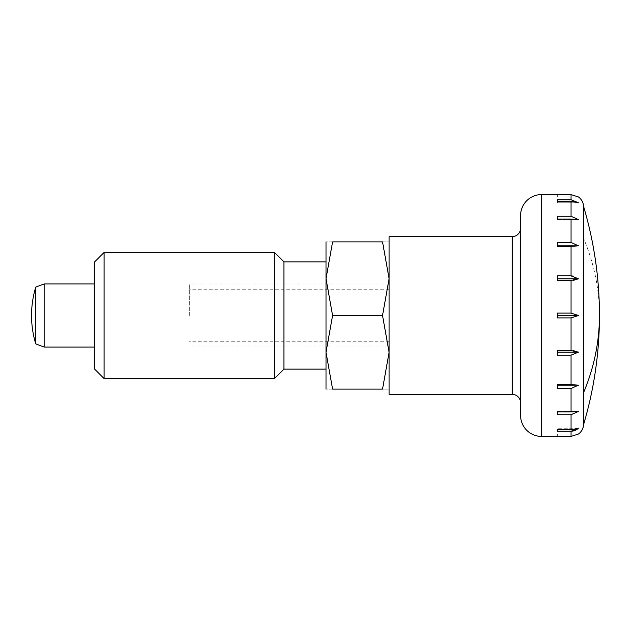 <?xml version="1.0" encoding="UTF-8"?>
<svg xmlns="http://www.w3.org/2000/svg" width="631" height="631" viewBox="0 0 631 631"><rect width="100%" height="100%" fill="white"/><g stroke="black" fill="none" stroke-linecap="round" stroke-linejoin="round"><path stroke-width="0.47" stroke-dasharray="3.15 2.37" d="M583.667 424.292L583.667 206.708M389.114 236.625L389.114 394.375M520.575 228.209L520.575 402.791L520.575 228.209M557.386 194.561L571.055 194.585L578.485 196.975L557.386 196.975L557.386 194.585L557.386 196.975M571.055 199.759L557.386 199.759L557.386 201.242L571.055 201.242L578.485 202.78L571.055 199.759L571.055 194.585M571.055 216.267L557.386 216.267L557.386 219.083L578.485 219.612L571.055 216.267L571.055 201.242M571.055 242.485L557.386 242.485L557.386 246.366L578.485 245.838L571.055 242.485L571.055 219.083M571.055 246.366L571.055 275.857L557.386 275.857L557.386 280.409L573.334 280.282M571.055 313.102L557.386 313.102L557.386 317.898L571.055 317.898L578.485 315.5L571.055 313.102L571.055 280.409M44.17 283.95L44.17 347.05M35.754 287.105L35.754 343.895M189.3 315.5L189.3 283.95L189.3 315.5M557.386 278.878L557.386 275.857L557.386 278.878L578.485 278.878L573.334 276.11M557.386 434.025L557.386 436.415L557.386 434.025L578.485 434.025L571.055 436.415L557.386 436.439M573.334 430.981L574.265 430.728M575.48 430.247L576.497 429.703M577.783 428.82L578.485 428.22L571.055 429.758L557.386 429.758L557.386 431.241L571.055 431.241L571.055 436.415M571.055 414.733L578.485 411.388L557.386 411.917L557.386 414.733L571.055 414.733L571.055 429.758M571.055 388.515L578.485 385.162L557.386 384.634L557.386 388.515L571.055 388.515L571.055 411.917M573.334 350.718L557.386 350.591L557.386 355.143L571.055 355.143L578.485 352.122L574.265 350.852M574.265 280.148L578.485 278.87M557.386 245.838L557.386 242.485L557.386 245.838L578.485 245.838M578.485 219.612L557.386 219.612L557.386 216.267L557.386 219.612L578.485 219.612M557.386 201.242L557.386 202.78L578.485 202.78L557.386 202.78L557.386 199.759M557.386 315.5L557.386 313.102L557.386 317.898L557.386 315.5L578.485 315.5M578.485 352.122L557.386 352.122L557.386 350.591L557.386 355.143L557.386 352.122M557.386 385.162L557.386 388.515L557.386 385.162L578.485 385.162M578.485 411.388L557.386 411.388L557.386 414.733L557.386 411.388L578.485 411.388M557.386 431.241L557.386 429.758M578.485 428.22L557.386 428.22L578.485 428.22M520.575 215.589L520.575 415.411M104.115 252.4L104.115 378.6M94.65 261.865L94.65 369.135M274.485 252.4L274.485 378.6M283.95 261.865L283.95 369.135M326.014 241.886L326.014 352.311L332.592 389.114L382.544 389.114C391.346 389.114 391.346 389.114 382.528 389.114L389.114 352.311L389.114 278.689L389.114 352.311L382.544 315.5L389.114 278.689L382.544 241.886C391.346 241.886 391.346 241.886 382.528 241.886L332.592 241.886L326.014 278.689L332.592 315.5L326.014 352.311L326.014 389.114M332.608 389.114C323.79 389.114 323.79 389.114 332.608 389.114M389.114 241.886L389.114 278.689L389.114 241.886M332.608 241.886C323.79 241.886 323.79 241.886 332.608 241.886M332.592 315.5L382.544 315.5M326.014 315.5L326.014 369.135L326.014 315.5M599.45 315.5A382.804 270.683 0 0 0 583.667 238.573M512.159 236.625L512.159 394.375M541.611 194.561L541.611 436.439M571.055 355.143L571.055 384.634M571.055 317.898L571.055 350.591M189.3 283.95L389.114 283.95M389.114 289.211L189.3 289.211M389.114 341.789L189.3 341.789M189.3 347.05L389.114 347.05"/><path stroke-width="0.95" d="M583.667 392.427L583.667 424.292A12.62 12.62 0 0 1 578.485 434.025C581.703 431.572 583.43 428.323 583.667 424.292A382.804 382.804 0 0 0 583.667 206.708L583.667 392.427A382.804 270.683 0 0 0 599.45 315.5M520.575 402.791A8.416 8.416 0 0 0 512.159 394.375L389.114 394.375L389.114 236.625L512.159 236.625A8.416 8.416 0 0 0 520.575 228.209M541.611 436.439A21.036 21.036 0 0 1 520.575 415.411L520.575 215.589A21.036 21.036 0 0 1 541.611 194.561L541.611 436.439L571.055 436.415L578.485 434.025C581.703 431.572 583.43 428.323 583.667 424.292M557.386 315.5L557.386 313.102L571.055 313.102L578.485 315.5L571.055 317.898L557.386 317.898L557.386 315.5L578.485 315.5M571.055 280.409L557.386 280.409L557.386 275.857L571.055 275.857L578.485 278.878L571.055 280.409L571.055 313.102M571.055 246.366L557.386 246.366L557.386 242.485L571.055 242.485L578.485 245.838L571.055 246.366L571.055 275.857L573.334 276.11M571.055 219.083L557.386 219.083L557.386 216.267L571.055 216.267L578.485 219.612L571.055 219.083L571.055 242.485M571.055 201.242L557.386 201.242L557.386 199.759L571.055 199.759L578.485 202.78L571.055 201.242L571.055 216.267M578.485 196.975C581.703 199.428 583.43 202.677 583.667 206.708A12.62 12.62 0 0 0 578.485 196.975L571.055 194.585L541.611 194.561M571.055 350.591L578.485 352.13L571.055 355.143L557.386 355.143L557.386 350.591L571.055 350.591L571.055 317.898M571.055 384.634L578.485 385.162L571.055 388.515L557.386 388.515L557.386 384.634L571.055 384.634L571.055 355.143M571.055 411.917L578.485 411.388L571.055 414.733L557.386 414.733L557.386 411.917L571.055 411.917L571.055 388.515M571.055 436.415L571.055 431.241L557.386 431.241L557.386 429.758L571.055 429.758L578.485 428.22L571.055 431.241L573.334 430.981M94.65 347.05L44.17 347.05L44.17 283.95L35.754 287.105A97.939 97.939 0 0 0 35.754 343.895L35.754 287.105M578.485 278.878L557.386 278.878M574.265 430.728L575.48 430.247M576.497 429.703L577.783 428.82M574.265 350.852L573.334 350.718M573.334 280.282L574.265 280.148M578.485 245.838L557.386 245.838M557.386 199.759L557.386 201.242M557.386 429.758L557.386 431.241M578.485 385.162L557.386 385.162M578.485 352.122L557.386 352.122M104.115 315.5L104.115 252.4L94.65 261.865L94.65 369.135L104.115 378.6L104.115 315.5M326.014 369.135L283.95 369.135L274.485 378.6L274.485 252.4L104.115 252.4M283.95 369.135L283.95 261.865L274.485 252.4M326.014 389.114L326.014 278.689L332.592 241.886L382.544 241.886L389.114 278.689L382.544 315.5L389.114 352.311L382.544 389.114L332.592 389.114L326.014 352.311L332.592 315.5L382.544 315.5M382.528 389.114C391.346 389.114 391.346 389.114 382.528 389.114M332.608 389.114C323.79 389.114 323.79 389.114 332.608 389.114M332.592 315.5L326.014 278.689L326.014 241.886M382.528 241.886C391.346 241.886 391.346 241.886 382.528 241.886M332.608 241.886C323.79 241.886 323.79 241.886 332.608 241.886M512.159 394.375L512.159 236.625M571.055 199.759L571.055 194.585M571.055 429.758L571.055 414.733M94.65 283.95L44.17 283.95M35.754 343.895L44.17 347.05M326.014 261.865L283.95 261.865M274.485 378.6L104.115 378.6"/></g></svg>
